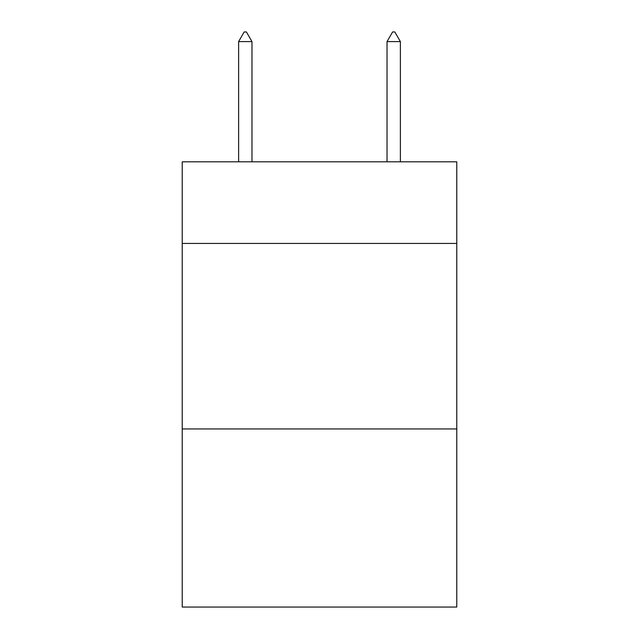 <?xml version="1.0" encoding="UTF-8"?>
<svg xmlns="http://www.w3.org/2000/svg" width="639" height="639" viewBox="0 0 639 639"><rect width="100%" height="100%" fill="white"/><g stroke="black" fill="none" stroke-linecap="round" stroke-linejoin="round"><path stroke-width="0.96" d="M456.781 243.435L456.781 161.811L182.219 161.811L182.219 243.435L456.781 243.435L456.781 607.05L182.219 607.05L182.219 243.435M456.781 428.953L182.219 428.953M251.974 41.599L246.406 31.95L244.178 31.95L238.619 41.599L251.974 41.599L251.974 161.811M238.619 41.599L238.619 161.811M392.594 31.95L394.822 31.95L400.381 41.599L387.026 41.599L392.594 31.95M400.381 161.811L400.381 41.599M387.026 161.811L387.026 41.599"/></g></svg>
